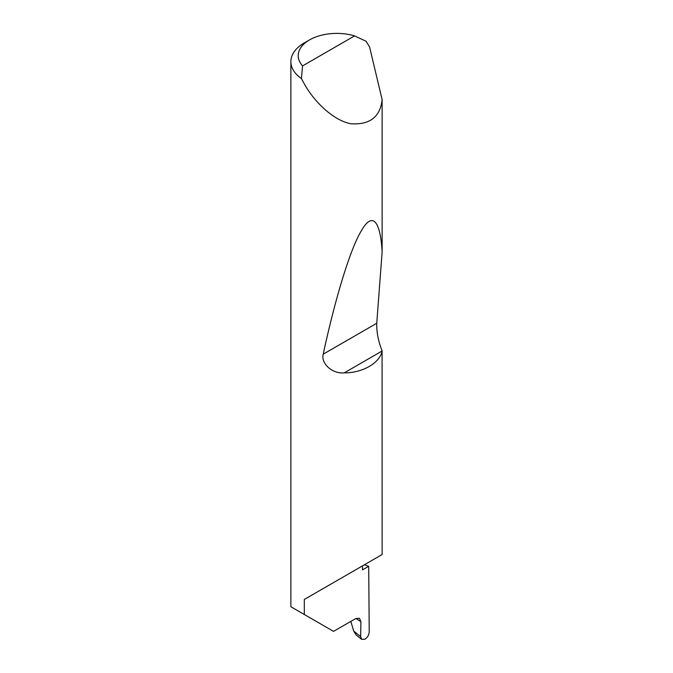 <?xml version="1.0" encoding="UTF-8"?>
<svg xmlns="http://www.w3.org/2000/svg" width="673" height="673" viewBox="0 0 673 673"><rect width="100%" height="100%" fill="white"/><g stroke="black" fill="none" stroke-linecap="round" stroke-linejoin="round"><path stroke-width="1.01" d="M364.362 564.79A129.813 74.947 180 0 1 368.703 566.287L362.495 569.871L362.495 565.867L304.314 599.458L382.129 554.535L382.087 351.003C380.001 362.915 362.326 373.111 344.231 372.859C332.824 374.121 320.718 363.849 323.217 354.183C334.128 303.422 349.094 251.5 361.048 231.285C373.153 209.749 380.539 222.864 382.129 251.929L376.754 323.276C376.544 332.285 378.335 341.472 382.129 350.835M354.562 35.896A38.571 22.268 0 0 0 309.513 39.909A38.571 22.268 0 0 0 302.556 65.92L354.562 35.896L366.078 41.246L369.595 47.009L382.129 99.646C380.22 116.917 369.839 124.959 350.961 123.765C332.597 120.358 313.366 100.445 304.314 83.898L301.428 78.564A45.915 26.508 180 0 1 290.871 61.655L290.871 606.743L333.539 631.375L355.697 618.588L359.475 618.277L360.896 621.684L355.891 618.479M382.129 99.646L382.129 251.929M290.871 61.655A45.915 26.508 180 0 1 304.314 42.912L309.513 39.909M304.314 614.508L304.314 599.458M368.703 566.287L369.216 631.829C368.972 634.976 367.542 637.449 364.934 639.241L361.687 639.35L356.059 634.883L353.695 631.081L360.669 636.616L360.896 621.684M350.852 621.381L353.695 631.081M360.669 636.616L361.687 639.35M302.556 65.92L301.428 78.564M382.087 351.003L344.231 372.859M376.754 323.276L323.217 354.183"/></g></svg>

